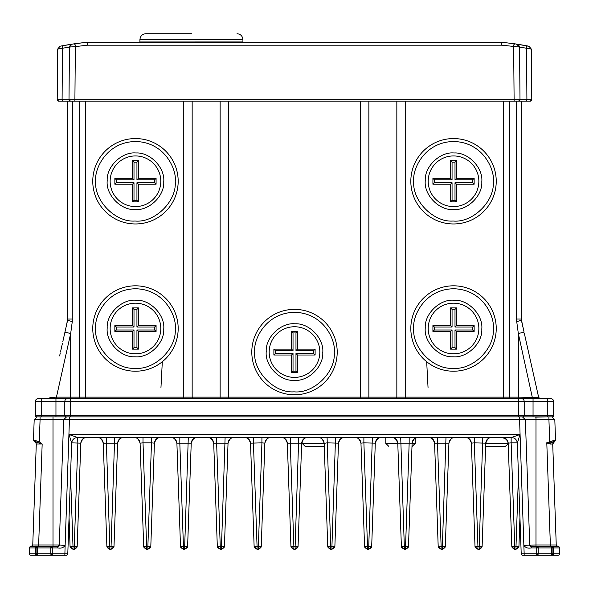 <?xml version="1.0" encoding="UTF-8"?>
<svg xmlns="http://www.w3.org/2000/svg" width="589" height="589" viewBox="0 0 589 589"><rect width="100%" height="100%" fill="white"/><g stroke="black" fill="none" stroke-linecap="round" stroke-linejoin="round"><path stroke-width="0.88" d="M135.47 138.562A42.703 42.703 0 0 1 178.172 181.721A42.703 42.703 0 0 1 135.47 223.967A42.703 42.703 0 0 1 92.767 180.808A42.703 42.703 0 0 1 135.47 138.562M135.47 206.592A25.327 25.327 0 0 1 110.15 180.794A25.327 25.327 0 0 1 135.47 155.938A25.327 25.327 0 0 1 160.79 181.736A25.327 25.327 0 0 1 135.47 206.592M163.735 181.795C164.67 195.96 148.877 211.024 134.94 209.529C120.774 210.464 105.711 194.672 107.205 180.735C106.27 166.577 122.063 151.506 136 153C150.166 152.065 165.229 167.858 163.735 181.795M135.47 353.842A25.327 25.327 0 0 1 110.15 328.044A25.327 25.327 0 0 1 135.47 303.188A25.327 25.327 0 0 1 160.79 328.986A25.327 25.327 0 0 1 135.47 353.842M163.735 329.045C164.67 343.21 148.877 358.274 134.94 356.779C120.774 357.714 105.711 341.922 107.205 327.985C106.27 313.827 122.063 298.756 136 300.25C150.166 299.315 165.229 315.108 163.735 329.045M135.47 285.812A42.703 42.703 0 0 1 178.172 328.971A42.703 42.703 0 0 1 135.47 371.217A42.703 42.703 0 0 1 92.767 328.058A42.703 42.703 0 0 1 135.47 285.812M453.53 138.562A42.703 42.703 0 0 1 496.232 181.721A42.703 42.703 0 0 1 453.53 223.967A42.703 42.703 0 0 1 410.827 180.808A42.703 42.703 0 0 1 453.53 138.562M453.53 206.592A25.327 25.327 0 0 1 428.21 180.794A25.327 25.327 0 0 1 453.53 155.938A25.327 25.327 0 0 1 478.85 181.736A25.327 25.327 0 0 1 453.53 206.592M481.795 181.795C482.73 195.96 466.937 211.024 453 209.529C438.834 210.464 423.771 194.672 425.265 180.735C424.33 166.577 440.123 151.506 454.06 153C468.226 152.065 483.289 167.858 481.795 181.795M453.53 353.842A25.327 25.327 0 0 1 428.21 328.044A25.327 25.327 0 0 1 453.53 303.188A25.327 25.327 0 0 1 478.85 328.986A25.327 25.327 0 0 1 453.53 353.842M481.795 329.045C482.73 343.21 466.937 358.274 453 356.779C438.834 357.714 423.771 341.922 425.265 327.985C424.33 313.827 440.123 298.756 454.06 300.25C468.226 299.315 483.289 315.108 481.795 329.045M453.53 285.812A42.703 42.703 0 0 1 496.232 328.971A42.703 42.703 0 0 1 453.53 371.217A42.703 42.703 0 0 1 410.827 328.058A42.703 42.703 0 0 1 453.53 285.812M29.884 554.845L29.45 553.807A1.472 1.472 0 0 0 30.922 555.28L36.076 555.28L36.076 553.807L37.549 553.807L36.076 555.28L66.314 555.28A1.472 1.472 -90.2 0 0 67.787 553.859L71.652 443.164L69.001 434.527L77.534 437.48L511.466 437.48L519.999 434.527L517.348 443.164L521.213 553.859L524.158 553.807L523.864 545.377C525.535 547.733 527.987 548.58 531.212 547.917L531.212 546.445A1.472 1.472 0 0 1 529.769 545.252M487.758 438.915L485.726 443.164L482.119 546.548L479.174 549.39L477.951 549.39L475.006 546.548L477.951 546.702L474.329 442.854L471.399 443.164L475.006 546.548L471.399 443.164C470.957 439.696 468.991 437.804 465.509 437.48C468.969 437.826 470.935 439.718 471.399 443.164C469.912 439.026 467.953 437.134 465.516 437.48L454.789 437.48C452.359 437.134 450.401 439.026 448.914 443.164C449.355 439.696 451.321 437.804 454.804 437.48C451.321 437.804 449.355 439.696 448.914 443.164L434.586 443.164L438.194 546.548L441.139 546.702L437.494 442.854M473.166 437.48L482.796 437.48L479.174 546.702L482.119 546.548M520.44 531.72L519.947 517.466L518.931 546.548L515.986 549.39L514.764 549.39L511.819 546.548L514.764 546.702L511.142 442.854L508.211 443.164L508.152 442.516L508.204 443.068M518.475 475.397L515.986 546.702L518.931 546.548L519.653 525.874M79.22 437.48L77.527 437.48L77.858 442.854L74.236 546.702L77.174 546.555L80.789 443.164L71.667 442.854M98.054 437.48L86.664 437.48C84.234 437.134 82.276 439.026 80.789 443.164C81.253 439.718 83.218 437.826 86.679 437.48C83.196 437.804 81.23 439.696 80.789 443.164L77.181 546.548L74.236 549.39L73.014 549.39L70.069 546.548L73.014 546.702L70.525 475.397M189.717 437.48L188.296 437.48L184.674 546.702L187.611 546.555L191.226 443.164L176.899 443.164L180.506 546.548L183.451 546.702L179.807 442.854M208.565 437.48L197.101 437.48C194.672 437.134 192.713 439.026 191.226 443.164C191.69 439.718 193.656 437.826 197.116 437.48C193.634 437.804 191.668 439.696 191.226 443.164L187.619 546.548L184.674 549.39L183.451 549.39L180.506 546.548L176.899 443.164C176.457 439.696 174.491 437.804 171.009 437.48C174.469 437.826 176.435 439.718 176.899 443.164C175.412 439.026 173.453 437.134 171.016 437.48L159.391 437.48M437.517 442.854L437.517 437.48L445.983 437.48L442.361 546.702L445.306 546.548L442.361 549.39L441.139 549.39L438.194 546.548L434.586 443.164C434.145 439.696 432.179 437.804 428.696 437.48C432.157 437.826 434.122 439.718 434.586 443.164C433.099 439.026 431.141 437.134 428.704 437.48L417.947 437.48M344.366 437.48C340.906 437.826 338.94 439.718 338.476 443.164C338.918 439.696 340.884 437.804 344.366 437.48L335.546 437.48L331.924 546.702L334.869 546.548L331.924 549.39L334.869 546.548L338.476 443.164L327.079 442.854L324.156 443.37L302.157 443.37L302.157 440.999L301.664 443.164L287.336 443.164L290.944 546.548L293.889 546.702L290.244 442.854M330.701 549.39L330.701 546.702L331.924 546.702L331.924 549.39L330.701 549.39L327.756 546.548L330.701 546.702L327.079 437.48L335.546 437.48M318.332 437.48L298.733 437.48L295.111 546.702L298.056 546.548L295.111 549.39L293.889 549.39L290.944 546.548L287.336 443.164C286.895 439.696 284.929 437.804 281.446 437.48C284.907 437.826 286.872 439.718 287.336 443.164C285.849 439.026 283.891 437.134 281.454 437.48L261.921 437.48L261.921 442.854L250.524 443.164L254.131 546.548L257.076 546.702L253.432 442.854M406.41 437.48L409.171 437.48L409.171 442.854L405.549 546.702L408.486 546.555L412.101 443.164L397.774 443.164L397.384 441.249M429.433 437.48L417.829 437.48L415.245 438.157L417.991 437.48C414.509 437.804 412.543 439.696 412.101 443.164L408.494 546.548L405.549 549.39L404.326 549.39L401.381 546.548L404.326 546.702L400.704 437.48M363.869 442.854L363.892 437.48L372.358 437.48L368.736 546.702L371.681 546.548L368.736 549.39L367.514 549.39L364.569 546.548L367.514 546.702L363.892 442.854L360.961 443.164L364.569 546.548L360.961 443.164C360.52 439.696 358.554 437.804 355.071 437.48C358.532 437.826 360.497 439.718 360.961 443.164C359.474 439.026 357.516 437.134 355.079 437.48L344.351 437.48C341.922 437.134 339.963 439.026 338.476 443.164C339.897 439.063 341.848 437.163 344.351 437.48L355.808 437.48M115.444 437.48L114.671 437.48L111.049 546.702L113.986 546.555L117.601 443.164L103.274 443.164C102.832 439.696 100.866 437.804 97.384 437.48C100.866 437.804 102.832 439.696 103.274 443.164L104.069 442.869M134.881 437.48L123.476 437.48C121.047 437.134 119.088 439.026 117.601 443.164C118.065 439.718 120.031 437.826 123.491 437.48C120.009 437.804 118.043 439.696 117.601 443.164L113.994 546.548L111.049 549.39L109.826 549.39L106.881 546.548L109.826 546.702L106.204 437.48L103.693 437.48L114.671 437.48M226.228 437.48L225.108 437.48L221.486 546.702L224.424 546.555L228.039 443.164L213.711 443.164L217.319 546.548L220.264 546.702L216.619 442.854M233.156 437.48L233.929 437.48C230.446 437.804 228.48 439.696 228.039 443.164L224.431 546.548L221.486 549.39L220.264 549.39L217.319 546.548L213.711 443.164C213.27 439.696 211.304 437.804 207.821 437.48C211.282 437.826 213.247 439.718 213.711 443.164C212.224 439.026 210.266 437.134 207.829 437.48M270.741 437.48C267.281 437.826 265.315 439.718 264.851 443.164C265.293 439.696 267.259 437.804 270.741 437.48L244.634 437.48C248.116 437.804 250.082 439.696 250.524 443.164L254.131 546.548L257.076 549.39L257.076 546.702L261.244 546.548L264.851 443.164L261.921 442.854L258.299 548.617A2.945 2.172 -0 0 0 261.236 546.555M135.389 437.48L134.204 437.48C136.641 437.134 138.599 439.026 140.086 443.164C139.622 439.718 137.657 437.826 134.196 437.48C137.679 437.804 139.645 439.696 140.086 443.164L143.694 546.548L146.639 546.702L143.017 442.854L140.086 443.164L143.694 546.548L146.639 549.39L147.861 549.39L150.806 546.548L147.861 549.39L147.861 548.617A2.945 2.172 -0 0 0 150.799 546.555L154.414 443.164L151.483 442.854L151.483 437.48L140.69 437.48L143.017 437.48L142.994 442.854M143.017 442.854L151.483 442.854L147.861 546.702L150.799 546.555M559.116 554.845L559.55 550.862L559.55 553.807A1.472 1.472 90 0 1 558.077 555.28L552.924 555.28L551.451 553.807A1.472 1.472 0 0 0 552.924 555.28L558.077 555.28A1.472 1.472 0 0 0 559.55 553.807A1.472 1.472 0 0 1 558.077 555.28M30.922 555.28A1.472 1.472 0 0 1 29.45 553.807L29.45 547.917A1.472 1.472 0 0 1 30.922 546.445L57.788 546.445L59.261 545.024L63.634 419.707L59.261 545.024L65.136 545.377C63.465 547.733 61.013 548.58 57.788 547.917L52.274 547.917L52.274 555.28L50.801 553.807A1.472 1.472 0 0 0 52.274 555.28A1.472 1.038 90 0 1 51.236 553.807L67.787 553.859A1.472 1.472 -89.9 0 1 66.314 555.28A1.472 1.472 0 0 0 67.787 553.859L68.869 522.863M516.479 44.079L519.542 47.046L501.681 45.184L501.681 42.261L513.129 43.593M87.319 45.184L75.355 46.619L74.943 43.726L87.172 42.261L87.319 45.184L501.681 45.184L501.828 42.261L514.057 43.726L513.645 46.619L514.109 99.674L519.999 99.674A1.472 1.472 90 0 1 518.526 101.161L71.394 101.161M515.036 43.866L514.617 44.212M73.934 43.873L74.383 44.212M294.5 309.372A42.703 42.703 0 0 1 337.202 352.531A42.703 42.703 0 0 1 294.5 394.777A42.703 42.703 0 0 1 251.797 351.618A42.703 42.703 0 0 1 294.5 309.372M294.5 377.402A25.327 25.327 0 0 1 269.18 351.604A25.327 25.327 0 0 1 294.5 326.748A25.327 25.327 0 0 1 319.82 352.546A25.327 25.327 0 0 1 294.5 377.402M322.765 352.605C323.7 366.77 307.907 381.834 293.97 380.339C279.804 381.274 264.741 365.482 266.235 351.545C265.3 337.387 281.093 322.316 295.03 323.81C309.196 322.875 324.259 338.668 322.765 352.605M554.816 419.707L551.871 416.865L554.816 419.707L551.871 416.865L554.816 419.707L551.871 416.865L554.816 419.707L555.515 439.799L554.816 419.707L548.926 419.707L548.926 416.865L522.421 416.865L525.366 419.707L519.476 419.81L69.524 419.81L63.634 419.707L66.579 416.865L63.634 419.707L63.016 437.48L63.634 419.707L66.579 416.865M535.099 416.865L552.188 416.865A1.472 1.472 0 0 0 553.66 415.392L553.66 401.551L553.66 415.392L533.045 415.392L533.045 416.865L532.198 416.865L533.045 416.865M36.282 443.944L35.87 442.921L36.282 443.996L32.756 545.024L38.638 545.024L42.165 443.996L39.294 441.905L38.66 442.95L42.165 443.996L36.282 443.996L35.87 442.921L38.66 442.95L33.897 440.874L33.485 439.85L34.184 419.707L33.485 439.799L39.294 441.905L40.074 419.707L34.184 419.707L37.129 416.865M44.175 546.445L37.453 546.445M553.13 442.921L552.718 443.996L556.244 545.024L552.718 443.996L550.097 444.04L546.791 442.744L550.31 442.965L549.706 441.905L555.515 439.799L552.718 443.996L555.11 440.874L550.31 442.965L553.13 442.921L554.617 441.382M544.825 546.445L541.571 546.445M506.886 439.644L502.321 437.48L491.484 437.48M489.724 437.789L489.319 437.944M486.308 440.808L485.667 444.835M305.176 437.973L306.766 437.531M307.51 437.48L307.554 437.48C304.071 437.804 302.105 439.696 301.664 443.164L302.231 440.837M302.51 440.322L303.306 439.291M303.526 439.07L304.314 438.452M139.887 437.48L141.699 437.48M434.387 437.48L436.199 437.48M375.487 437.48L392.031 437.48M196.387 437.48L213.512 437.48M55.955 416.865L55.955 415.392L35.34 415.392L35.34 401.551L35.34 415.392A1.472 1.472 90 0 0 36.812 416.865L522.737 416.865A1.472 1.472 0 0 0 524.21 415.392L524.21 401.551L533.045 401.551L533.045 415.392L518.32 415.392L518.32 401.551L70.68 401.551L70.68 415.392L55.955 415.392L55.955 401.551L64.79 401.551L64.79 415.392L64.79 401.551L70.68 401.551L70.68 398.606L38.285 398.606A2.945 2.945 180 0 0 35.34 401.551A2.945 2.945 0 0 1 38.285 398.606L521.265 398.606A2.945 2.945 0 0 1 524.21 401.551L518.32 401.551L518.32 397.133L509.485 397.133L509.485 101.161M521.265 398.606A2.945 2.945 90 0 1 524.21 401.551A2.945 2.945 90 0 0 521.265 398.606L550.715 398.606L540.01 398.606L538.677 397.457L540.113 398.606L538.677 397.457L540.113 398.606L518.32 398.606M536.255 398.606L535.857 398.606M474.734 42.261L87.319 42.261M501.681 45.184L501.975 42.275L486.808 42.261M57.221 99.674L62.095 99.674L62.441 45.765L60.049 46.214L57.663 49.086L57.221 99.674A1.472 1.472 0 0 1 57.221 99.674A1.472 1.472 0 0 0 58.694 101.161A1.472 1.472 0 0 1 57.221 99.688L58.694 101.161L530.306 101.161A1.472 1.472 0 0 0 531.779 99.688L530.306 101.161L526.647 101.161L526.905 99.674L526.647 101.161M518.32 416.865L518.32 415.392L70.68 415.392L70.68 416.865L519.476 416.865L523.864 545.377M524.21 415.392A1.472 1.472 0 0 1 522.737 416.865L533.781 416.865M546.636 416.865L535.099 417.145M293.027 371.217L293.027 353.547L275.357 353.547L275.357 350.602L293.027 350.602L293.027 332.932L295.972 332.932L295.972 350.602L313.642 350.602L313.642 353.547L295.972 353.547L295.972 371.217L293.027 371.217L291.555 372.69L291.555 355.02L293.027 353.547M291.555 355.02L273.885 355.02L275.357 353.547M273.885 355.02L273.885 349.13L275.357 350.602M273.885 349.13L291.555 349.13L293.027 350.602M291.555 349.13L291.555 331.46L293.027 332.932M291.555 331.46L297.445 331.46L295.972 332.932M297.445 331.46L297.445 349.13L295.972 350.602M297.445 349.13L315.115 349.13L313.642 350.602M315.115 349.13L315.115 355.02L313.642 353.547M315.115 355.02L297.445 355.02L295.972 353.547M297.445 355.02L297.445 372.69L295.972 371.217M519.564 49.918L519.542 47.046L519.564 49.918M526.905 99.674L519.999 99.674A1.472 1.472 90 0 1 519.999 99.688L518.526 101.161L519.999 99.688A1.472 1.472 90 0 1 518.526 101.161L519.999 99.688L519.542 47.046L531.337 49.086L528.951 46.214L526.559 45.765L526.905 99.674L531.779 99.674L531.484 65.651M519.999 99.674L519.542 47.046L517.039 44.16L529.673 46.457M60.049 46.214L60.888 46.052M62.53 45.751L74.943 43.726L71.961 44.16L69.458 47.046L57.663 49.086L57.516 65.651M64.834 101.161L61.624 101.161M532.993 398.606L532.566 398.606L518.32 333.484L516.722 321.601L518.32 333.484L524.07 332.196L521.265 319.032L521.265 101.161L524.166 101.161M528.988 46.222L531.337 49.086L531.779 99.674L530.306 101.161A1.472 1.472 0 0 0 531.779 99.674L530.306 101.161L531.779 99.674M71.858 44.175L72.506 44.079M74.891 101.161L75.355 46.619L69.458 47.046L69.001 99.674A1.472 1.472 0 0 0 70.474 101.161L69.001 99.688A1.472 1.472 0 0 0 69.001 99.688L514.109 99.674L514.109 101.161M517.179 44.182L514.057 43.726L517.032 44.16L519.542 47.046L517.076 44.168M69.465 46.848L71.961 44.16L69.458 47.046L67.72 47.407M70.96 44.315L71.939 44.168L69.458 47.046L69.001 99.674L70.474 101.161A1.472 1.472 0 0 1 69.001 99.688L62.095 99.674L62.353 101.161M513.792 43.689L514.388 43.77M519.527 46.774L518.666 44.978M516.7 44.131L522.76 45.088M522.369 45.022L519.829 44.602M519.689 44.573L518.467 44.381M70.908 44.322L69.325 44.573M69.016 44.624L66.108 45.11M74.553 43.785L76.518 43.505L74.553 43.785M77.925 43.321L79.787 43.085M82.048 42.813L84.728 42.511M514.057 43.726L501.828 42.261M87.025 42.275L84.551 42.533M83.469 42.651L74.067 43.851M74.943 43.726L87.172 42.261L501.681 42.261M40.074 416.865L40.074 419.707L53.01 419.707L53.01 416.865L66.167 416.865M79.515 101.161L79.515 397.133A1.472 1.472 0 0 1 78.042 398.606A1.472 1.472 0 0 0 79.515 397.133L79.515 398.606M64.79 401.551A2.945 2.945 0 0 1 67.735 398.606M550.715 398.606A2.945 2.945 180 0 1 553.66 401.551L547.77 401.551L547.77 398.606M64.79 415.392L64.79 403.818L64.79 415.392A1.472 1.472 -90 0 0 66.263 416.865A1.472 1.472 -90 0 1 64.79 415.392M59.622 355.918L59.828 355.005M61.403 347.959L60.682 351.169M60.534 351.824L62.434 343.372M62.787 341.789L63.237 339.757M63.862 336.974L64.076 336.017M64.149 335.686L64.694 333.256M64.79 333.16L64.819 332.711M64.731 333.094L64.628 333.565M64.532 333.978L63.833 337.099M64.363 334.743L63.369 339.19M63.325 339.374L63.413 338.969M61.492 347.569L62.147 344.653M61.197 348.872L60.564 351.707M63.06 340.56L63.148 340.177M67.094 322.544L64.834 332.645M64.495 334.162L64.334 334.869M64.304 335.001L63.855 337.018M60.984 349.844L60.763 350.83M67.595 320.313L64.93 332.196L70.68 333.484L72.278 321.601L67.595 320.313L67.735 319.032L66.182 326.608M65.224 330.9L65.681 328.861M49.38 398.517L50.323 397.457L56.434 397.133L56.434 398.606M79.515 319.032L79.515 397.133L56.434 397.133L70.68 333.484L70.68 398.606M55.219 398.606L54.291 398.606M52.642 398.606L51.803 398.606M49.159 398.606L50.19 398.606M536.638 398.606L535.585 398.606L536.638 398.606M529.275 398.606L532.912 398.606M539.885 398.606L538.964 398.606L540.113 398.606L538.677 397.457L524.269 333.094M59.725 398.606L56.11 398.606M53.415 398.606L52.745 398.606L53.415 398.606M48.997 398.598L50.323 397.457L48.6 398.576M72.278 321.601L72.447 101.161M510.957 398.606A1.472 1.472 0 0 1 509.485 397.133L405.232 397.133L405.232 101.161M518.32 333.484L518.32 397.133L538.677 397.457L524.674 334.898M67.735 101.161L67.735 319.032L72.447 319.032M528.016 349.844L528.237 350.83M527.508 347.569L526.581 343.409M528.208 350.676L525.675 339.374M525.66 339.301L524.666 334.869M524.696 335.001L525.116 336.886M525.476 338.491L525.579 338.962M528.517 352.067L525.403 338.174M526.205 341.738L525.852 340.162M524.505 334.147L525.189 337.195M516.553 101.161L516.553 319.032L516.722 321.601L521.405 320.313L523.547 329.869M526.213 341.789L526.492 343.026M550.634 545.024L535.99 545.024L535.99 546.445L531.212 546.445L529.739 545.024L525.366 419.707L548.926 419.707L549.706 441.905L546.791 442.744L550.362 545.024L556.244 545.024L557.717 546.445L553.66 546.445L558.077 546.445A1.472 1.472 -90 0 1 559.55 547.917L559.55 550.862M447.301 437.48L449.112 437.48M152.801 437.48L154.612 437.48M57.788 547.917L57.788 546.445A1.472 1.472 0 0 0 59.231 545.252A1.472 1.472 0 0 1 57.788 546.445L53.01 546.445L53.01 419.707L63.634 419.707M33.485 439.799L35.87 442.921L33.485 439.799M38.256 545.024L35.546 545.046M68.56 531.72L67.787 553.859A1.472 1.472 0 0 1 66.314 555.28A1.472 1.472 0 0 0 67.787 553.859A1.472 1.472 0 0 1 66.314 555.28M518.931 546.548L519.947 517.466L521.213 553.859A1.472 1.472 0 0 0 522.686 555.28L535.99 555.28L522.686 555.28A1.472 1.472 0 0 1 521.213 553.859L521.213 553.859A1.472 1.472 90.6 0 0 522.686 555.28A1.472 1.472 0 0 1 521.213 553.859L517.348 443.164C516.906 439.696 514.948 437.804 511.466 437.48L511.466 437.48A5.89 5.89 90 0 1 512.666 437.605M503.05 437.48L499.472 437.48M472.636 437.48L470.177 437.48M466.245 437.48L454.789 437.48C452.286 437.163 450.335 439.063 448.914 443.164L445.306 546.548M454.76 437.48L454.045 437.48L454.76 437.48M413.581 437.48L413.161 437.48M392.62 437.48L391.884 437.48C395.344 437.826 397.31 439.718 397.774 443.164L401.381 546.548L397.774 443.164C396.287 439.026 394.328 437.134 391.891 437.48L392.627 437.48M397.884 446.315C386.612 446.315 386.612 446.315 397.884 446.315L397.781 443.37L385.795 443.37L385.795 437.48L380.42 437.48M344.322 437.48L343.608 437.48L344.322 437.48M310.992 437.48L290.267 437.48L290.267 442.854M282.175 437.48L270.734 437.48C268.297 437.134 266.338 439.026 264.851 443.164L261.244 546.548L258.299 549.39L257.076 549.39M270.697 437.48L269.99 437.48L270.697 437.48M249.397 437.48L232.898 437.48M229.57 437.48L229.195 437.48M225.108 437.48L212.224 437.48M171.708 437.48L159.42 437.48M159.523 437.48L160.282 437.48C157.859 437.134 155.901 439.026 154.414 443.164C154.878 439.718 156.843 437.826 160.304 437.48C156.821 437.804 154.855 439.696 154.414 443.164C155.835 439.063 157.786 437.163 160.289 437.48L159.59 437.48M134.94 437.48L122.792 437.48M102.891 437.48L86.001 437.48M156.976 437.48L154.885 437.48M151.984 437.48L151.483 437.48M137.266 437.48L135.522 437.48M135.963 437.48L138.452 437.48M142.472 437.48L142.862 437.48M157.3 437.48L158.066 437.48M245.377 437.48L232.949 437.48M246.18 437.48L248.889 437.48M250.634 437.48L251.142 437.48M251.415 437.48L253.299 437.48M215.751 437.48L216.487 437.48M228.444 437.48L231.691 437.48M98.127 437.48L97.406 437.48C99.828 437.134 101.787 439.026 103.274 443.164L106.881 546.548L103.274 443.164M100.726 437.48L101.639 437.48M105.306 437.48L106.049 437.48M118.08 437.48L121.253 437.48M117.601 443.164C119.022 439.063 120.973 437.163 123.476 437.48L122.549 437.48M115.297 437.48L117.918 437.48M324.259 437.48L326.924 437.48M282.264 437.48L285.702 437.48M287.447 437.48L290.112 437.48M191.226 443.164C192.647 439.063 194.598 437.163 197.101 437.48L196.181 437.48M195.357 437.48L191.646 437.48M188.855 437.48L177.525 437.48M174.013 437.48L172.452 437.48M172.098 437.48L171.06 437.48M174.344 437.48L175.264 437.48M512.732 437.62L511.142 437.48L511.142 442.854L517.333 442.854M81.127 437.48L84.441 437.48M80.789 443.164C82.21 439.063 84.161 437.163 86.664 437.48L85.663 437.48M78.285 437.48L80.708 437.48M531.212 546.445L555.486 546.445M553.66 546.445L553.66 553.807L552.924 553.807L552.909 546.445A1.472 1.472 0 0 0 551.451 547.917L552.924 546.445L551.547 546.445M555.744 546.445L557.319 546.445M557.621 546.445L556.244 545.024M547.755 443.384L547.91 443.009M77.858 437.48L77.534 437.48C74.052 437.804 72.094 439.696 71.652 443.164C71.961 440.138 73.603 438.268 76.57 437.561M35.34 546.445L31.283 546.445L35.34 546.445L35.34 547.917L50.801 547.917L52.274 546.445A1.472 1.472 0 0 0 50.801 547.917L50.801 553.807L51.236 553.807M29.45 550.862L29.45 553.807L36.076 553.807L36.076 546.445L38.638 546.445L38.638 545.024L59.261 545.024M31.283 546.445L32.756 545.024L31.283 546.445M35.951 442.928L34.972 441.993M68.928 521.081L67.787 553.859L64.842 553.859M244.634 437.48C248.094 437.826 250.06 439.718 250.524 443.164C249.037 439.026 247.078 437.134 244.641 437.48L244.685 437.48M244.641 437.48L253.454 437.48L253.454 442.854M214.168 437.48L216.642 437.48L216.642 442.854M233.929 437.48C230.468 437.826 228.503 439.718 228.039 443.164C229.46 439.063 231.411 437.163 233.914 437.48C231.484 437.134 229.526 439.026 228.039 443.164M371.681 546.548L375.289 443.164C376.71 439.063 378.661 437.163 381.164 437.48C378.734 437.134 376.776 439.026 375.289 443.164C375.753 439.718 377.718 437.826 381.179 437.48C377.696 437.804 375.73 439.696 375.289 443.164L363.892 442.854M412.425 441.433L412.734 440.705M393.121 437.612L394.004 437.877M396.986 440.425L397.317 441.087M391.884 437.48L393.562 437.723M397.339 441.146L396.912 440.292M395.352 438.606L394.814 438.26M412.315 441.787L412.101 443.09M412.469 441.316L412.764 440.653M414.214 438.849L412.226 442.14M412.109 443.038L412.101 443.164C413.522 439.063 415.473 437.163 417.976 437.48M304.292 438.466L303.018 439.608M318.259 437.48C321.719 437.826 323.685 439.718 324.149 443.164L322.492 439.269M322.772 439.578L324.149 443.164L323.832 441.455M177.532 437.48L179.829 437.48L179.829 442.854M77.534 437.48A5.89 5.89 0 0 0 76.298 437.612A5.89 5.89 0 0 1 77.534 437.48M505.362 446.315L508.241 443.996L511.819 546.548L508.211 443.164C507.747 439.718 505.782 437.826 502.321 437.48L506.606 439.328M486.978 439.74L486.529 440.395M474.307 442.854L474.329 437.48M491.616 437.48C488.134 437.804 486.168 439.696 485.726 443.164L474.329 442.854M536.726 546.445A1.472 1.472 0 0 1 538.199 547.917L551.451 547.917L551.451 553.807L538.199 553.807L538.199 547.917L536.726 546.445L536.726 547.917L538.199 547.917M521.213 553.859A1.472 1.472 0 0 0 522.686 555.28L536.726 555.28L536.726 547.917L531.212 547.917M36.076 546.445A1.472 1.472 0 0 1 37.549 547.917L36.084 546.445M411.991 446.315L412.094 443.37L415.245 443.37L415.245 438.157L415.245 443.37L412.3 446.315L415.245 443.37M306.847 437.524L307.539 437.48C305.036 437.163 303.085 439.063 301.664 443.164L298.056 546.548M324.259 446.315L305.102 446.315L324.259 446.315L327.756 546.548L324.149 443.164C322.662 439.026 320.703 437.134 318.266 437.48L318.274 437.48M70.069 546.548L69.053 517.466L70.069 546.548M508.219 443.37L485.719 443.37M485.616 446.315L505.362 446.315L485.616 446.315M559.55 547.917L551.451 547.917A1.472 1.472 0 0 1 552.924 546.445M52.274 547.917L50.801 547.917A1.472 1.472 0 0 1 52.274 546.445L52.274 547.917M50.801 553.807L52.274 555.28A1.472 1.472 0 0 1 50.801 553.807L37.549 553.807L37.549 547.917M559.116 553.807L553.66 553.807L553.66 555.28M524.158 555.28L524.158 553.807L538.199 553.807A1.472 1.472 90 0 1 536.726 555.28L552.924 555.28L552.924 553.807L551.451 553.807A1.472 1.472 0 0 0 552.924 555.28M538.199 553.807L536.726 555.28M37.549 553.807A1.472 1.472 0 0 1 36.076 555.28A1.472 1.038 90 0 0 37.114 553.807M450.585 331.46L432.915 331.46L432.915 325.57L450.585 325.57L450.585 307.9L456.475 307.9L456.475 325.57L474.145 325.57L474.145 331.46L456.475 331.46L456.475 349.13L455.002 347.657L452.057 347.657L450.585 349.13L450.585 331.46L452.057 329.987L434.387 329.987L434.387 327.042L452.057 327.042L452.057 309.372L455.002 309.372L455.002 327.042L472.672 327.042L472.672 329.987L455.002 329.987L455.002 347.657M456.475 331.46L455.002 329.987M474.145 331.46L472.672 329.987M474.145 325.57L472.672 327.042M456.475 325.57L455.002 327.042M456.475 307.9L455.002 309.372M450.585 307.9L452.057 309.372M450.585 325.57L452.057 327.042M432.915 325.57L434.387 327.042M432.915 331.46L434.387 329.987M452.057 347.657L452.057 329.987M452.057 200.407L452.057 182.737L434.387 182.737L434.387 179.792L452.057 179.792L452.057 162.122L455.002 162.122L455.002 179.792L472.672 179.792L472.672 182.737L455.002 182.737L455.002 200.407L452.057 200.407L450.585 201.88L450.585 184.21L452.057 182.737M450.585 184.21L432.915 184.21L434.387 182.737M432.915 184.21L432.915 178.32L434.387 179.792M432.915 178.32L450.585 178.32L452.057 179.792M450.585 178.32L450.585 160.65L452.057 162.122M450.585 160.65L456.475 160.65L455.002 162.122M456.475 160.65L456.475 178.32L455.002 179.792M456.475 178.32L474.145 178.32L472.672 179.792M474.145 178.32L474.145 184.21L472.672 182.737M474.145 184.21L456.475 184.21L455.002 182.737M456.475 184.21L456.475 201.88L455.002 200.407M132.525 331.46L114.855 331.46L114.855 325.57L132.525 325.57L132.525 307.9L138.415 307.9L138.415 325.57L156.085 325.57L156.085 331.46L138.415 331.46L138.415 349.13L136.942 347.657L133.998 347.657L132.525 349.13L132.525 331.46L133.998 329.987L116.328 329.987L116.328 327.042L133.998 327.042L133.998 309.372L136.942 309.372L136.942 327.042L154.612 327.042L154.612 329.987L136.942 329.987L136.942 347.657M138.415 331.46L136.942 329.987M156.085 331.46L154.612 329.987M156.085 325.57L154.612 327.042M138.415 325.57L136.942 327.042M138.415 307.9L136.942 309.372M132.525 307.9L133.998 309.372M132.525 325.57L133.998 327.042M114.855 325.57L116.328 327.042M114.855 331.46L116.328 329.987M133.998 347.657L133.998 329.987M133.998 200.407L133.998 182.737L116.328 182.737L116.328 179.792L133.998 179.792L133.998 162.122L136.942 162.122L136.942 179.792L154.612 179.792L154.612 182.737L136.942 182.737L136.942 200.407L133.998 200.407L132.525 201.88L132.525 184.21L133.998 182.737M132.525 184.21L114.855 184.21L116.328 182.737M114.855 184.21L114.855 178.32L116.328 179.792M114.855 178.32L132.525 178.32L133.998 179.792M132.525 178.32L132.525 160.65L133.998 162.122M132.525 160.65L138.415 160.65L136.942 162.122M138.415 160.65L138.415 178.32L136.942 179.792M138.415 178.32L156.085 178.32L154.612 179.792M156.085 178.32L156.085 184.21L154.612 182.737M156.085 184.21L138.415 184.21L136.942 182.737M138.415 184.21L138.415 201.88L136.942 200.407M160.959 387.555L162.314 361.727M426.686 361.72L428.041 387.555M191.425 33.72L145.829 33.72L191.425 33.72M145.829 33.72L145.829 33.72C142.302 34.059 140.337 35.988 139.939 39.507L242.911 39.507L242.955 41.966L242.366 42.555M95.712 180.845C94.24 169.198 106.462 141.743 135.89 141.507C165.31 142.361 176.943 170.074 175.227 181.684C176.796 201.372 154.701 223.003 135.05 221.022C115.363 222.59 93.732 200.496 95.712 180.845M95.712 328.095C94.24 316.448 106.462 288.993 135.89 288.757C165.31 289.611 176.943 317.324 175.227 328.934C176.796 348.622 154.701 370.253 135.05 368.272C115.363 369.84 93.732 347.746 95.712 328.095M413.772 180.845C412.3 169.198 424.522 141.743 453.95 141.507C483.37 142.361 495.003 170.074 493.287 181.684C494.856 201.372 472.761 223.003 453.11 221.022C433.423 222.59 411.792 200.496 413.772 180.845M413.772 328.095C412.3 316.448 424.522 288.993 453.95 288.757C483.37 289.611 495.003 317.324 493.287 328.934C494.856 348.622 472.761 370.253 453.11 368.272C433.423 369.84 411.792 347.746 413.772 328.095M477.951 549.39L477.951 548.617A2.945 2.172 180 0 1 475.014 546.555M477.951 548.617L477.951 546.702L479.174 546.702L479.174 548.617A2.945 2.172 -0 0 0 482.111 546.555M514.764 549.39L514.764 548.617A2.945 2.172 180 0 1 511.826 546.555M514.764 548.617L514.764 546.702L515.986 546.702L515.986 548.617A2.945 2.172 -0 0 0 518.924 546.555M73.014 549.39L73.014 546.702L74.236 546.702L74.236 548.617A2.945 2.172 -0 0 0 77.174 546.555M73.014 548.617A2.945 2.172 180 0 1 70.076 546.555M183.451 549.39L183.451 546.702L184.674 546.702L184.674 548.617A2.945 2.172 -0 0 0 187.611 546.555M183.451 548.617A2.945 2.172 180 0 1 180.514 546.555M441.139 549.39L441.139 546.702L442.361 546.702L442.361 548.617A2.945 2.172 -0 0 0 445.299 546.555M441.139 548.617A2.945 2.172 180 0 1 438.201 546.555M331.924 548.617A2.945 2.172 -0 0 0 334.861 546.555M330.701 548.617A2.945 2.172 180 0 1 327.764 546.555M293.889 549.39L293.889 546.702L295.111 546.702L295.111 548.617A2.945 2.172 -0 0 0 298.049 546.555M293.889 548.617A2.945 2.172 180 0 1 290.951 546.555M404.326 549.39L404.326 546.702L405.549 546.702L405.549 548.617A2.945 2.172 -0 0 0 408.486 546.555M404.326 548.617A2.945 2.172 180 0 1 401.389 546.555M367.514 549.39L367.514 546.702L368.736 546.702L368.736 548.617A2.945 2.172 -0 0 0 371.674 546.555M367.514 548.617A2.945 2.172 180 0 1 364.576 546.555M109.826 549.39L109.826 546.702L111.049 546.702L111.049 548.617A2.945 2.172 -0 0 0 113.986 546.555M109.826 548.617A2.945 2.172 180 0 1 106.889 546.555M220.264 549.39L220.264 546.702L221.486 546.702L221.486 548.617A2.945 2.172 -0 0 0 224.424 546.555M220.264 548.617A2.945 2.172 180 0 1 217.326 546.555M257.076 548.617A2.945 2.172 180 0 1 254.139 546.555M146.639 549.39L146.639 548.617A2.945 2.172 180 0 1 143.701 546.555M146.639 548.617L146.639 546.702L147.861 546.702L147.861 548.617M254.742 351.655C253.27 340.008 265.492 312.553 294.92 312.317C324.34 313.171 335.973 340.884 334.257 352.494C335.826 372.182 313.731 393.813 294.08 391.832C274.393 393.4 252.762 371.306 254.742 351.655M135.47 223.967A42.703 42.703 0 0 1 92.767 180.808M110.15 180.794A25.327 25.327 0 0 1 135.47 155.938A25.327 25.327 0 0 1 160.79 181.736M135.47 303.188A25.327 25.327 0 0 1 160.79 328.986M178.172 328.971A42.703 42.703 0 0 1 135.47 371.217A42.703 42.703 0 0 1 92.767 328.058M453.53 223.967A42.703 42.703 0 0 1 410.827 180.808M428.21 180.794A25.327 25.327 0 0 1 453.53 155.938A25.327 25.327 0 0 1 478.85 181.736M453.53 303.188A25.327 25.327 0 0 1 478.85 328.986M496.232 328.971A42.703 42.703 0 0 1 453.53 371.217A42.703 42.703 0 0 1 410.827 328.058M555.515 439.799L555.103 440.874M294.5 394.777A42.703 42.703 0 0 1 251.797 351.618M269.18 351.604A25.327 25.327 0 0 1 294.5 326.748A25.327 25.327 0 0 1 319.82 352.546M535.99 417.115L535.99 545.024L523.864 545.23M525.366 419.707L522.421 416.865L525.366 419.707M183.768 101.161L183.768 397.133L85.405 397.133L85.405 101.161M503.595 101.161L503.595 398.606M297.445 372.69L291.555 372.69M69.001 99.674L70.474 101.161M517.039 44.16L519.542 47.046M87.172 42.261L496.991 42.261M41.23 398.606L41.23 401.551L35.34 401.551M41.23 416.865L41.23 401.551L55.955 401.551L55.955 398.606M533.045 398.606L533.045 401.551L547.77 401.551L547.77 416.865M35.34 415.392A1.472 1.472 90 0 0 36.812 416.865M50.323 397.457L48.887 398.606M79.515 397.133L85.405 397.133L85.405 398.606M183.768 398.606L183.768 397.133L192.161 397.133L192.161 101.161M193.56 398.606A1.472 1.399 90 0 1 192.161 397.133L228.532 397.133L228.532 101.161M218.74 398.606A1.472 1.399 90 0 0 220.139 397.133L220.139 101.161M228.532 398.606L228.532 397.133L368.861 397.133L368.861 101.161M360.468 398.606L360.468 101.161M370.26 398.606A1.472 1.399 90 0 1 368.861 397.133L405.232 397.133L405.232 398.606M395.44 398.606A1.472 1.399 90 0 0 396.839 397.133L396.839 101.161M540.01 398.606L538.677 397.457M516.553 319.032L521.265 319.032M65.136 545.23L69.524 416.865M69.001 434.527L519.999 434.527M551.002 546.445L550.362 546.445L550.362 545.024M550.31 442.965L550.097 444.04M65.136 545.377L64.842 555.28M29.45 547.917L35.34 547.917L35.34 555.28M258.299 548.617L258.299 549.39M221.486 548.617L221.486 549.39M111.049 548.617L111.049 549.39M368.736 548.617L368.736 549.39M405.549 548.617L405.549 549.39M295.111 548.617L295.111 549.39M442.361 548.617L442.361 549.39M184.674 548.617L184.674 549.39M74.236 548.617L74.236 549.39M515.986 548.617L515.986 549.39M479.174 548.617L479.174 549.39M456.475 349.13L450.585 349.13M456.475 201.88L450.585 201.88M138.415 349.13L132.525 349.13M138.415 201.88L132.525 201.88M139.939 39.507L139.895 41.966L242.955 41.959M57.663 49.086L59.975 46.236L72.3 44.131M526.559 45.765L524.733 45.434M519.977 44.624L519.454 44.536M518.092 44.322L517.142 44.175M69.458 47.046L70.334 44.978M64.267 45.434L68.309 44.742M69.546 44.536L70.732 44.352M59.644 355.83L60.292 352.921M64.459 334.331L63.192 339.978M61.079 349.41L60.917 350.138M65.416 330.031L64.967 332.041M540.4 398.576L539.517 398.481M50.05 398.606L49.123 398.606M53.636 398.606L53.143 398.606M524.379 333.588L524.269 333.102M523.466 329.494L522.818 326.608M522.362 324.568L524.07 332.196M509.831 437.48L509.375 437.48M503.065 437.48L502.336 437.48C504.766 437.134 506.724 439.026 508.211 443.164M487.383 437.48L486.75 437.48M473.019 437.48L472.562 437.48M470.302 437.48L469.727 437.48M466.252 437.48L465.524 437.48M450.57 437.48L449.937 437.48M429.44 437.48L428.711 437.48M413.758 437.48L413.125 437.48M362.581 437.48L362.125 437.48M359.864 437.48L359.29 437.48M355.815 437.48L355.108 437.48M340.133 437.48L339.5 437.48M325.769 437.48L325.312 437.48M303.32 437.48L302.687 437.48M288.956 437.48L288.5 437.48M286.239 437.48L285.665 437.48M282.19 437.48L281.498 437.48M266.508 437.48L265.875 437.48M252.144 437.48L251.687 437.48M249.221 437.48L248.852 437.48M229.695 437.48L229.062 437.48M215.331 437.48L214.875 437.48M192.883 437.48L192.25 437.48M178.519 437.48L178.062 437.48M175.596 437.48L175.227 437.48M156.07 437.48L155.437 437.48M138.783 437.48L138.415 437.48M135.249 437.48L134.248 437.48M119.258 437.48L118.625 437.48M104.894 437.48L104.437 437.48M101.971 437.48L101.602 437.48M82.445 437.48L81.812 437.48M550.362 546.445L550.98 546.445M38.638 546.445L37.998 546.445M33.293 546.445L31.909 546.445M32.756 545.024L31.754 546.364M156.858 437.48L154.936 437.48M153.943 437.48L152.212 437.48M157.329 437.48L157.992 437.48M135.971 437.48L137.539 437.48M141.397 437.48L142.302 437.48M137.244 437.48L135.61 437.48M246.114 437.48L247.976 437.48M251.834 437.48L253.182 437.48M264.851 443.164C266.272 439.063 268.223 437.163 270.726 437.48M215.022 437.48L216.082 437.48M212.548 437.48L212.062 437.48M210.317 437.48L209.794 437.48M227.803 437.48L225.602 437.48M228.48 437.48L231.617 437.48M233.148 437.48L233.914 437.48M102.847 437.48L97.435 437.48M118.124 437.48L121.179 437.48M104.584 437.48L105.622 437.48M282.227 437.48L284.789 437.48M288.647 437.48L290.267 437.48M325.459 437.48L327.079 437.48M178.209 437.48L179.13 437.48M173.991 437.48L172.489 437.48M190.792 437.48L189.003 437.48M81.172 437.48L84.367 437.48M487.692 438.974L486.094 441.316M485.726 443.164C487.147 439.063 489.098 437.163 491.601 437.48M385.795 443.37L388.74 446.315L385.795 443.37M302.157 443.37L305.102 446.315M394.63 438.157L394.63 437.48M139.895 41.966L140.484 42.555M242.911 39.507C242.513 35.988 240.548 34.059 237.021 33.72"/></g></svg>
